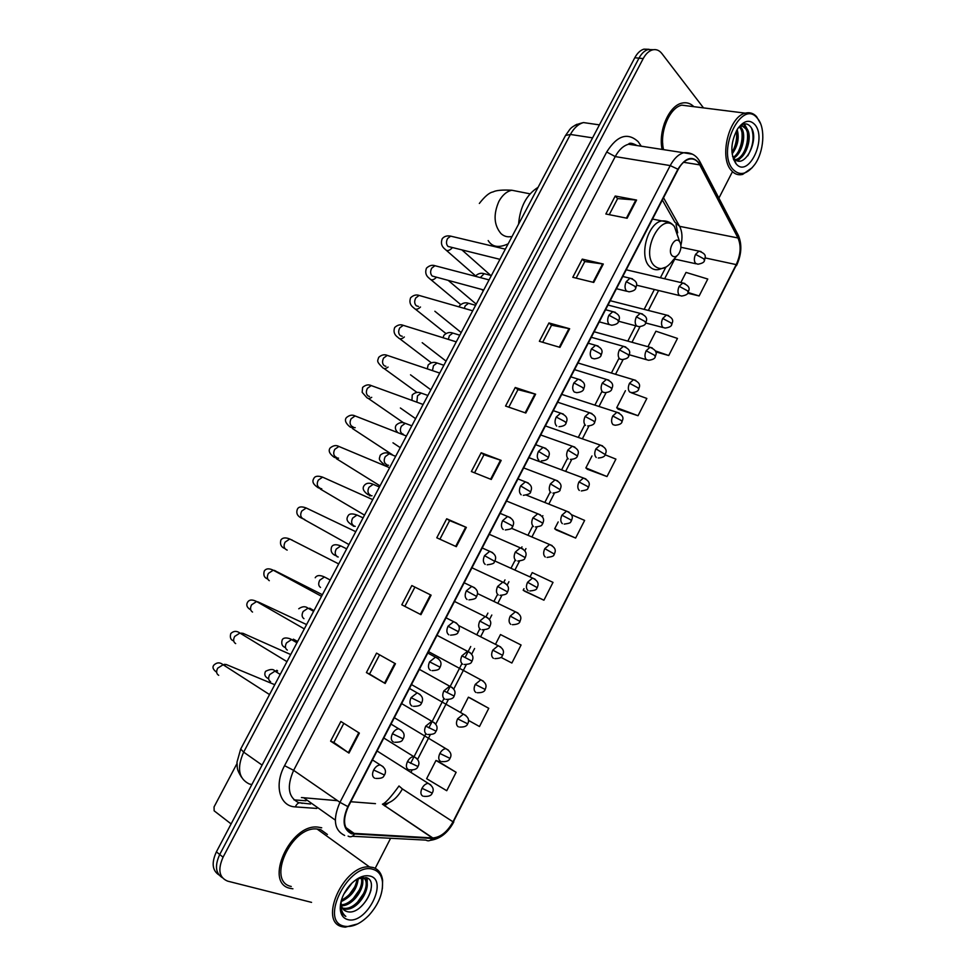<?xml version="1.0" encoding="UTF-8"?>
<svg xmlns="http://www.w3.org/2000/svg" width="976" height="976" viewBox="0 0 976 976"><rect width="100%" height="100%" fill="white"/><g stroke="black" fill="none" stroke-linecap="round" stroke-linejoin="round"><path stroke-width="1.46" d="M293.971 799.869L306 800.784M649.064 49.312L643.867 49.154C640.317 50.264 637.291 53.131 634.79 57.743L216.404 851.841C211.377 862.808 212.231 870.494 218.941 874.923M703.501 107.885L661.85 53.509C659.178 50.154 655.994 48.971 652.297 49.947C648.747 51.069 645.722 53.948 643.208 58.584L223.065 857.196L219.722 854.512C214.696 865.517 215.537 873.227 222.26 877.644C215.537 873.227 214.696 865.517 219.722 854.512L638.987 58.157L219.722 854.512L216.404 851.841M653.273 49.715L648.064 49.544C644.526 50.667 641.488 53.534 638.987 58.157C641.488 53.534 644.526 50.667 648.064 49.544L653.273 49.715M290.262 888.367L292.922 888.819L290.262 888.367C263.374 883.365 290.214 823.671 317.749 827.087C290.214 823.671 263.374 883.365 290.262 888.367M351.885 833.26C343.564 829.075 342.344 820.243 348.237 806.725L678.149 169.543C681.163 163.907 684.749 160.467 688.922 159.222C693.485 158.173 697.108 160.052 699.78 164.883L737.978 237.973C741.321 245.793 740.735 254.675 736.209 264.606L452.998 821.804C447.35 831.918 440.615 837.31 432.807 837.957L351.885 833.26M351.616 833.797L432.197 838.469C440.322 838.042 447.35 832.528 453.315 821.914L736.429 264.862C741.065 254.687 741.675 245.586 738.246 237.571L700.06 164.468C693.35 155.111 685.957 156.697 677.893 169.226L347.859 806.603C341.82 820.45 343.076 829.515 351.616 833.797M609.256 214.671L617.649 198.579L636.584 200.056L615.222 196.03L605.852 213.988L627.117 218.258L636.584 200.056M617.613 198.64L615.222 196.03M576.145 278.111L584.795 261.531L603.314 264.032L582.269 259.128L572.79 277.294L593.737 282.442L603.314 264.032M584.77 261.592L582.269 259.128M542.668 342.283L551.574 325.203L569.655 328.741L548.951 322.946L539.362 341.307L559.968 347.371L569.655 328.741M551.55 325.252L548.951 322.946M515.255 387.484L517.951 389.631L535.617 394.194L515.255 387.484L505.556 406.053L525.82 413.031L535.617 394.194M359.363 733.098L340.868 721.484L330.596 741.15L348.981 753.082L359.363 733.098M343.82 723.338L333.853 742.443L348.981 753.082M333.865 742.431L330.596 741.15M395.451 663.729L376.553 653.127L366.403 672.574L385.178 683.468L395.451 663.729M379.579 654.823L369.55 674.038L385.178 683.468M369.562 674.026L366.403 672.574M411.835 585.563L431.099 595.165L411.835 585.563L401.795 604.791L420.961 614.673L431.099 595.165M439.908 539.203L449.619 520.598L466.345 527.394L446.703 518.781L436.784 537.788L456.317 546.67L466.345 527.394M449.607 520.611L446.703 518.781M481.18 452.754L483.974 454.755L501.176 460.404L481.18 452.754L471.371 471.542L491.27 479.472L501.176 460.404M321.714 827.794L317.749 827.087L321.714 827.794M693.863 106.677C690.374 103.2 686.335 102.029 681.76 103.163C668.877 105.872 658.092 131.26 662.118 149.426C658.092 131.26 668.877 105.872 681.76 103.163C686.335 102.029 690.374 103.2 693.863 106.677M223.065 857.196C217.611 869.64 219.136 877.619 227.64 881.133L311.551 902.373M375.199 868.311L390.607 838.274M718.897 198.116L731.939 172.679M618.113 409.188L638.036 415.715L646.844 398.452L631.155 392.694M655.726 351.872L668.743 355.52L677.466 338.428L655.909 331.206L647.966 346.7M687.726 293.215L699.145 295.948L707.771 279.038L686.03 272.414L680.845 282.54M524.832 591.31L543.925 600.203L553.014 582.379L532.225 572.595L530.188 576.584M511.875 663.021L500.993 657.373L511.875 663.021L521.074 645.002L500.481 634.559L495.662 643.965M468.37 720.325L479.484 726.522L488.769 708.308L470.188 697.999M456.121 772.309L435.967 760.475L426.634 778.689L446.74 790.719L456.121 772.309L437.846 761.146M587.345 469.261L606.999 476.556L615.905 459.11L605.169 454.816M556.259 529.968L575.633 538.057L584.624 520.415L571.387 514.657M483.986 454.731L474.556 472.811M414.849 587.235L404.857 606.364M517.975 389.607L508.801 407.175M558.187 521.94L554.697 528.748L556.418 530.09M575.633 538.057L554.697 528.748M523.978 588.687L523.185 590.236L525.015 591.419M543.925 600.203L523.185 590.236M488.769 708.308L468.395 697.181L460.733 712.126M468.395 697.181L470.383 698.084M435.967 760.475L438.053 761.219M591.993 455.951L585.868 467.907L587.503 469.407M606.999 476.556L585.868 467.907M625.421 390.717L616.722 407.7L618.259 409.347M638.036 415.715L616.722 407.7M668.743 355.52L655.323 350.896M699.145 295.948L688.165 292.507L687.47 290.775L679.186 286.322C677.576 290.031 677.588 293.02 679.235 295.301L681.59 296.057C685.701 295.386 687.885 294.203 688.153 292.519M249.478 789.059L246.501 794.696M236.948 763.635L214.049 806.932L214.147 810.824L231.105 823.915M373.393 869.482C349.628 860.625 318.2 921.564 344.308 926.187C352.19 927.566 360.412 923.918 368.977 915.256C378.676 904.325 383.165 893.15 382.458 881.755C381.579 875.265 378.566 871.165 373.393 869.482M382.372 888.538L382.616 880.352C381.701 873.557 378.542 869.274 373.149 867.505L369.477 866.932C343.674 864.358 317.529 922.698 342.722 926.81L345.248 927.176L357.619 923.93M327.399 834.48L320.738 829.673L317.066 829.014C291.251 825.806 266.07 881.731 291.251 886.464M352.129 882.877L343.796 894.175M348.237 887.16L346.809 889.099M358.216 878.315C357.314 888.831 351.628 896.59 341.124 901.617M357.057 879.01C355.618 888.367 350.384 895.456 341.368 900.262M361.815 877.619C366.708 886.013 353.3 906.289 341.478 905.728M361.01 877.546C364.756 886.049 352.617 904.398 341.283 904.837M360.815 877.534L362.486 877.753C375.296 880.169 360.156 911.242 344.992 909.144L342.747 908.644M362.352 877.265C373.564 881.474 358.229 910.327 343.869 908.278L342.356 908.009M341.173 900.958L341.124 903.398C341.49 907.802 343.357 910.486 346.761 911.462L344.162 910.193M347.712 919.575C366.183 925.15 389.034 880.389 370.026 876.058C363.621 874.667 356.85 877.778 349.725 885.378C343.271 893.089 340.112 900.946 340.246 908.949C340.722 914.768 343.21 918.306 347.712 919.575M346.761 911.462C362.108 916.891 380.75 880.986 366.159 877.595L357.314 878.851M340.49 904.24L340.526 907.143C340.868 911.73 342.637 914.817 345.833 916.391C342.722 913.987 341.063 910.242 340.844 905.179L341.027 901.531M345.833 916.391L344.321 915.476M371.063 889.819C369.123 896.944 365.207 903.068 359.29 908.205M366.671 877.778L367.061 883.036M364.341 892.479L357.289 902.458M359.607 889.575L353.178 898.664M354.874 886.745L349.14 894.846M367.183 878.022L367.269 885.988M363.109 877.204L362.718 882.78M358.448 878.18L358.204 879.596M679.394 241.389C674.758 235.643 666.998 250.722 672.049 255.675C674.184 257.566 676.441 256.932 678.796 253.784C681.346 249.209 681.614 245.159 679.601 241.633L679.394 241.389M538.081 187.331C526.54 194.566 520.049 206.839 518.585 224.138M577.06 124.245L574.803 125.416M758.206 119.279L757.12 117.937C741.589 98.6 716.555 150.731 732.671 169.055C739.588 176.278 747.018 174.68 754.936 164.261C763.818 151.78 765.587 128.869 758.206 119.279M760.56 123.61L756.546 116.583C753.362 113.167 749.617 112.02 745.322 113.155C729.109 116.425 719.031 156.819 730.975 170.044C734.233 174.045 738.124 175.497 742.651 174.411L752.325 167.591M690.239 106.225L681.76 105.152C669.365 107.726 659.19 132.638 663.582 149.645M737.148 129.564C739.503 137.884 737.832 146.022 732.134 153.964M736.307 131.04C737.771 138.287 736.307 145.363 731.939 152.28M740.198 126.612L741.516 128.124C746.652 134.981 742.138 153.866 733.708 158.063M739.43 127.014L740.15 127.941C745.017 134.529 741.235 152.341 733.183 157.343M738.368 127.746L740.906 126.331C743.395 125.66 745.444 126.514 747.03 128.869C752.838 136.579 746.213 158.405 736.697 159.869L735.331 159.661C744.847 158.197 751.459 136.384 745.652 128.686L742.407 126.087M734.403 160.027L733.745 159.93M734.33 159.82L733.708 159.844M732.573 156.306L733.598 157.917L732.647 156.624M735.648 163.236L736.111 163.797C748.006 178.669 767.136 139.788 755.241 125.038C749.849 118.987 743.956 120.28 737.563 128.917C730.695 141.91 730.06 153.354 735.648 163.236M733.598 157.917L733.952 158.368C744.09 171.02 759.962 139.422 751.105 127.478C747.811 122.878 743.797 122.708 739.088 126.965M734.001 160.04L733.293 158.783M751.557 128.246C754.411 136.957 753.155 146.144 747.775 155.818M743.883 124.05L746.14 127.746M747.445 133.456C747.994 139.849 746.786 146.119 743.846 152.28M742.004 132.919C742.504 139.141 741.345 145.253 738.527 151.256M736.599 132.407C737.051 138.458 735.928 144.387 733.244 150.219M662.753 144.216L661.752 134.432M664.339 123.391L668.975 116.412M744.383 123.94L747.36 129.405M741.638 157.038L737.832 160.894M592.359 123.854L583.489 122.573C578.329 124.001 573.973 127.966 570.411 134.456L243.658 752.118C236.692 768.014 238.547 778.628 249.246 783.972L251.832 784.57M262.093 765.099L243.658 752.118L240.706 749.043M634.79 57.743L643.208 58.584M241.353 777.018C235.924 768.075 237.632 767.892 236.973 762.232L240.657 749.117L565.543 135.444L570.411 134.456L592.578 137.86M599.423 124.879L583.489 122.573C576.523 124.172 571.899 126.526 569.642 129.649L565.446 135.627M316.81 808.433L295.325 806.896C279.722 806.444 273.866 785.192 284.565 765.672L606.718 151.988L615.234 156.587L293.642 770.345C286.529 786.632 288.225 797.416 298.729 802.711L310.551 804.004M606.718 151.988C617.125 135.432 627.629 132.016 638.243 141.74L641.208 146.193M637.352 145.607L628.544 144.241C623.335 145.717 618.906 149.84 615.234 156.587L670.219 165.578C673.977 158.588 678.442 154.306 683.639 152.744L692.557 154.232M348.115 836.103C350.396 837.432 352.495 836.822 354.398 834.297M388.729 802.833L384.52 805.859M736.429 264.862L453.315 821.914M738.246 237.571L737.612 234.02M352.312 836.273L425.963 840.116C428.257 841.422 430.331 840.873 432.197 838.469M700.06 164.468L699.414 160.82M677.893 169.226L670.219 165.578L339.965 802.333L347.859 806.603M344.638 835.456C334.17 830.271 332.609 819.23 339.965 802.333L293.642 770.345L284.565 765.672M295.325 806.896C297.094 803.089 299.376 801.918 302.145 803.382M640.354 146.071L640.768 145.412M736.209 264.606L705.197 257.932M680.894 245.305C682.688 237.827 682.261 231.507 679.601 226.334L663.534 197.762M737.978 237.973L679.601 226.334L674.855 222.162L662.362 200.019M699.78 164.883L683.578 162.284M301.425 797.551L337.598 800.698M354.617 833.748L345.736 827.477M335.293 820.096L304.146 798.087M432.405 837.945L382.421 804.187C390.229 803.748 396.89 798.673 402.405 788.95L398.989 785.973M350.823 801.735L375.467 803.651M452.998 821.804L402.405 788.95M411.103 772.04L412.055 770.174M417.557 759.474L430.233 734.818M435.699 724.192L448.301 699.67M453.718 689.117L466.247 664.729M471.652 654.237L474.592 648.515M480.814 636.401L484.096 630.008M489.464 619.565L491.806 615.026M497.992 602.973L501.835 595.494M507.178 585.1L508.923 581.72M515.072 569.74L519.464 561.2M524.795 550.818L525.942 548.61M532.054 536.702L536.995 527.101M542.314 516.743L542.863 515.682M548.951 503.836L554.417 493.197M565.738 471.164L571.729 459.501M582.44 438.675L588.943 426.012M599.044 406.382L606.059 392.718M615.551 374.247L623.078 359.619M631.984 342.271L639.988 326.716M648.357 310.429L658.593 290.506M664.632 278.758L674.733 259.104M500.529 460.172L490.623 479.216M465.698 527.125L455.682 546.389M430.477 594.848L420.339 614.343M394.829 663.375L384.568 683.102M358.765 732.72L348.383 752.679M534.946 393.999L525.161 412.811M568.971 328.583L559.297 347.175M602.607 263.898L593.054 282.271M635.876 199.958L626.421 218.124M510.863 236.643C507.178 237.241 503.884 236.229 500.993 233.606C493.893 225.139 493.209 214.378 498.943 201.288C502.384 195.09 506.678 191.406 511.814 190.235L520.293 191.918M508.167 243.829C498.809 248.148 492.148 247.062 488.183 240.572M678.674 238.754L674.428 226.591C661.655 210.499 640.073 252.198 654.274 265.692C660.252 270.779 666.449 269.022 672.867 260.409L677.063 255.724M669.865 222.565L661.789 220.905C647.515 223.223 638.694 256.627 649.626 266.57C652.261 269.254 655.335 270.242 658.861 269.51L666.315 266.96M383.129 766.685L380.225 764.916C377.651 765.147 375.467 766.831 373.674 769.991C371.88 774.078 372.234 776.823 374.711 778.214M373.674 769.991L384.507 775.042C383.422 775.591 384.861 778.702 375.894 778.421M225.151 665.583L223.114 664.741L217.672 668.194C216.025 671.549 216.379 673.916 218.709 675.307M401.673 730.475L398.733 728.779C396.256 729.023 394.158 730.682 392.437 733.72C390.656 737.795 390.973 740.564 393.401 742.028M392.437 733.72L403.161 738.881C402.063 739.393 403.722 742.333 394.743 742.272M241.828 633.741L239.913 633.046L234.667 636.425C233.032 639.768 233.362 642.159 235.667 643.599M420.095 694.485L417.142 692.862L411.079 697.669C409.31 701.72 409.615 704.526 411.994 706.075M411.079 697.669L421.717 702.952C420.632 703.367 422.425 706.246 413.47 706.343M258.408 602.082L256.615 601.533L251.576 604.815C249.954 608.146 250.259 610.561 252.528 612.062M438.407 658.702L435.43 657.153L429.611 661.838C427.842 665.876 428.135 668.706 430.465 670.329M429.611 661.838L440.152 667.23C440.261 666.23 443.799 661.203 435.43 657.153L427.805 653.042M275.988 571.68L273.231 570.191L268.4 573.388C266.765 576.706 267.07 579.134 269.303 580.696M274.366 570.374L276.44 571.46M456.597 623.139L453.633 621.675L448.033 626.226C446.276 630.252 446.532 633.107 448.826 634.803M448.033 626.226L458.464 631.728C457.219 632.131 459.781 634.534 450.558 635.144M287.176 550.11L286.224 549.61M292.507 540.399L289.762 539.008L285.114 542.131C283.504 545.425 283.784 547.878 285.98 549.488M291.043 539.655L292.251 540.082M474.665 587.784L471.725 586.393L466.345 590.834C464.588 594.835 464.832 597.727 467.065 599.496M466.345 590.834L476.678 596.446C475.3 596.848 478.447 598.91 468.931 599.874M308.941 509.289L306.22 507.996L301.755 511.046C300.144 514.328 300.413 516.792 302.572 518.451L302.877 518.61M304.719 519.5L302.023 518.354C297.412 516.292 295.874 513.23 297.399 509.167C298.632 506.617 301.572 506.227 306.22 507.996L355.764 531.688M492.636 552.636L489.708 551.33L484.535 555.649C482.791 559.638 483.022 562.554 485.206 564.396M484.535 555.649L494.783 561.371C493.331 561.81 496.735 563.628 487.183 564.811M325.289 478.35L322.592 477.142L318.298 480.119C316.7 483.376 316.956 485.877 319.079 487.585L319.664 487.854M321.751 488.805L318.249 487.805C314.87 485.377 311.21 482.583 313.821 478.484C314.931 476.032 317.859 475.593 322.592 477.142L372.747 499.627M510.485 517.695L507.593 516.487L502.628 520.672C500.883 524.649 501.091 527.589 503.238 529.504M502.628 520.672L511.497 525.356L512.778 526.503L511.888 527.784C512.095 528.638 509.899 529.358 505.312 529.968M341.539 447.569L338.879 446.459L334.756 449.35C333.17 452.608 333.414 455.109 335.488 456.878L336.366 457.256M338.55 458.195L334.39 457.427C331.254 455.133 327.411 451.607 330.169 447.96C333.28 445.422 336.183 444.922 338.879 446.459L389.619 467.736M528.236 482.949L525.381 481.839L520.611 485.914C518.878 489.867 519.061 492.843 521.16 494.82M520.611 485.914L530.663 491.843C530.81 493.417 528.37 494.576 523.331 495.332M357.704 416.959L355.081 415.935L351.128 418.753C349.542 421.998 349.774 424.523 351.824 426.341L352.97 426.793M355.203 427.683L350.445 427.207C347.615 425.158 343.564 420.876 346.431 417.606C349.408 415.068 352.299 414.507 355.081 415.935L406.419 436.016M545.865 448.423L543.059 447.398L538.471 451.363C536.751 455.304 536.922 458.305 538.972 460.355M538.471 451.363L548.439 457.402C547.829 459.476 545.425 460.635 541.241 460.904M373.771 386.508L371.209 385.569L367.415 388.326C365.829 391.547 366.049 394.097 368.062 395.951L369.489 396.488M371.71 397.317C369.416 398.855 367.647 398.794 366.415 397.147L362.169 392.315L362.608 387.399C365.573 384.849 368.44 384.239 371.209 385.569L423.12 404.467M563.396 414.092L560.651 413.153L556.235 417.02C554.527 420.937 554.673 423.962 556.674 426.085M556.235 417.02L565.019 421.681L566.104 423.157C565.531 425.182 563.176 426.353 559.028 426.683M389.753 356.216L387.265 355.374L383.605 358.046C382.043 361.254 382.238 363.816 384.215 365.732L385.91 366.317M388.082 367.074C385.605 368.977 383.678 369.038 382.311 367.257C375.882 361.047 377.797 360.852 378.688 357.35C381.567 354.8 384.422 354.142 387.265 355.374L439.737 373.076M573.9 382.873C572.192 386.789 572.314 389.839 574.278 392.023L576.706 392.669C580.879 392.218 583.209 391.034 583.672 389.119L582.648 387.533L573.9 382.873L578.134 379.115C587.979 383.068 583.563 387.85 583.709 389.058M405.662 326.082L403.222 325.325L399.721 327.936C398.159 331.132 398.342 333.707 400.282 335.671L402.246 336.305M404.345 336.976C401.697 339.245 399.623 339.416 398.123 337.513C394.341 334.963 393.206 331.62 394.694 327.472C397.586 324.898 400.428 324.178 403.222 325.325L456.268 341.856M580.818 379.969L570.814 376.834M591.456 348.932C589.748 352.836 589.858 355.911 591.785 358.168L594.286 358.851C598.41 358.338 600.704 357.155 601.143 355.276L600.167 353.593L591.456 348.932L595.531 345.284C605.51 349.164 601.021 353.959 601.179 355.203M421.486 296.118L419.119 295.435L415.752 297.973C414.19 301.157 414.361 303.756 416.276 305.769L418.484 306.427M420.497 307.013C417.716 309.648 415.495 309.953 413.861 307.928C410.176 305.329 409.09 301.938 410.615 297.741C413.421 295.155 416.252 294.386 419.119 295.435L472.713 310.795M598.142 346.053L588.235 343.198M608.902 315.199C607.206 319.079 607.304 322.178 609.183 324.496L611.745 325.24C615.844 324.666 618.101 323.459 618.503 321.641L617.588 319.847L608.902 315.199L612.83 311.637C622.908 315.455 618.369 320.274 618.54 321.555M437.224 266.314L434.93 265.704L431.697 268.18C430.135 271.352 430.306 273.963 432.173 276.025L483.73 289.982M436.504 277.233C433.625 280.197 431.282 280.624 429.513 278.514C425.926 275.866 424.902 272.426 426.463 268.156C429.294 265.533 432.124 264.716 434.93 265.704L489.074 279.892M615.356 312.332L605.559 309.734M626.25 281.661C624.567 285.529 624.64 288.652 626.47 291.031L629.093 291.824C633.168 291.177 635.388 289.97 635.754 288.201L634.912 286.31L626.25 281.661L630.02 278.197C640.207 281.93 635.632 286.785 635.803 288.115M452.876 236.656L450.656 236.131L447.557 238.534C446.008 241.694 446.154 244.329 447.996 246.44L499.956 259.335M452.388 247.636C449.424 250.893 446.984 251.43 445.08 249.246C441.555 246.477 440.603 242.975 442.226 238.73C444.214 236.29 447.032 235.423 450.656 236.131L505.336 249.161M632.485 278.807L622.786 276.476M416.484 758.206L413.763 756.595C411.323 756.827 409.237 758.474 407.504 761.536C405.76 765.538 406.065 768.222 408.407 769.6M407.504 761.536L417.972 766.514C417.118 769.064 414.324 770.149 409.578 769.808M276.769 671.854L274.927 671.146L269.681 674.599C268.046 677.942 268.351 680.296 270.584 681.663M276.842 670.28L277.599 670.963L275.854 670.805L275.952 671.781M434.515 722.838L431.77 721.288L425.743 726.107C424.011 730.085 424.292 732.793 426.597 734.257M425.743 726.107L436.126 731.183C438.224 727.279 436.772 723.985 431.77 721.288L401.636 703.586M293.239 640.158L291.507 639.585L286.456 642.952C284.833 646.283 285.126 648.662 287.322 650.089M293.337 639.158L297.643 641.488M452.437 687.665L449.68 686.189L443.873 690.874C442.152 694.839 442.409 697.584 444.666 699.109M443.873 690.874L454.157 696.071C453.535 698.377 450.851 699.475 446.093 699.389M309.612 608.646L308.013 608.194L303.146 611.488C301.535 614.795 301.804 617.198 303.963 618.674M309.746 608.194L313.979 610.622M470.249 652.7L467.492 651.297L461.904 655.86C460.172 659.813 460.416 662.582 462.636 664.18M461.904 655.86L472.091 661.155C471.042 661.496 473.006 664.192 464.186 664.485M326.997 578.317L324.422 576.975L319.75 580.183C318.139 583.477 318.396 585.893 320.518 587.43M487.939 617.942L485.194 616.612L479.814 621.053C478.106 624.982 478.325 627.788 480.485 629.459M479.814 621.053L489.915 626.458C488.695 626.824 491.27 629.191 482.156 629.801M338.245 556.991L337.037 556.686M343.308 547.182L340.758 545.926L336.256 549.049C334.658 552.331 334.902 554.771 336.988 556.357M505.531 583.38L502.799 582.135L497.626 586.454C495.918 590.37 496.125 593.201 498.248 594.933M497.626 586.454L507.63 591.956C506.434 592.286 509.118 594.518 500.017 595.323M359.546 516.206L357.009 515.035L352.678 518.073C351.092 521.343 351.311 523.795 353.373 525.442L353.788 525.637M355.276 526.345L353.214 526.162M523.026 549.024L520.306 547.853L515.328 552.062C513.632 555.954 513.815 558.809 515.889 560.627M515.328 552.062L525.247 557.662C523.819 558.077 527.235 559.858 517.768 561.041M375.687 485.401L373.174 484.303L369.013 487.28C367.427 490.525 367.647 493.002 369.66 494.698L370.343 494.991M372.015 495.747L369.306 495.784M540.399 514.864L537.715 513.766L532.933 517.866C531.237 521.745 531.408 524.637 533.433 526.503M532.933 517.866L541.607 522.441L542.766 523.563L541.912 524.807C542.131 525.637 539.972 526.369 535.409 526.967M391.742 454.743L389.265 453.742L385.264 456.634C383.69 459.879 383.885 462.368 385.862 464.112L386.801 464.503M388.57 465.235L385.325 465.576M557.674 480.9L555.039 479.887L550.427 483.876C548.744 487.744 548.89 490.647 550.879 492.599M550.427 483.876L560.175 489.671C560.358 491.196 557.955 492.343 552.953 493.1M407.7 424.255L405.272 423.34L401.429 426.158C399.855 429.379 400.038 431.892 401.99 433.686L403.186 434.149M574.852 447.13L572.253 446.203L567.825 450.082C566.141 453.938 566.275 456.866 568.215 458.879M567.825 450.082L577.475 455.975C576.926 458 574.559 459.147 570.374 459.415M423.584 393.938L421.205 393.084L417.496 395.841L416.874 401.966M591.92 413.556L589.382 412.702L585.112 416.484C583.441 420.327 583.55 423.279 585.454 425.365M585.112 416.484L593.701 421.046L594.689 422.474C594.164 424.438 591.834 425.597 587.686 425.951M439.371 363.767L437.053 362.999L433.49 365.683L432.478 370.465M602.302 383.08C600.643 386.911 600.728 389.9 602.595 392.035L604.9 392.669C609.012 392.254 611.305 391.083 611.793 389.168L610.854 387.643L602.302 383.08L606.413 379.408C616.076 383.409 611.635 387.801 611.818 389.107M455.084 333.768L452.827 333.072L449.399 335.683L448.326 339.282M608.89 380.176L574.535 369.66M619.394 349.872C617.735 353.69 617.82 356.704 619.638 358.9L622.005 359.583C626.153 359.058 628.41 357.887 628.8 356.057L627.922 354.434L619.394 349.872L623.359 346.297C633.156 350.274 628.617 354.666 628.837 355.984M470.725 303.914L468.517 303.304L465.223 305.842L464.283 308.355M625.775 346.992L591.31 337.269M636.389 316.858C634.742 320.665 634.803 323.69 636.572 325.96L638.999 326.692C643.123 326.094 645.356 324.91 645.709 323.141L644.88 321.421L636.389 316.858L640.207 313.369C650.15 317.322 645.502 321.714 645.746 323.056M486.268 274.232L484.145 273.683L480.314 277.599M642.55 314.004L607.987 305.049M430.745 784.887L428.22 783.362C425.804 783.582 423.743 785.216 422.01 788.303C420.29 792.219 420.571 794.83 422.852 796.123M422.01 788.303L432.222 793.098C434.32 789.535 432.99 786.29 428.22 783.362L377.09 750.983M448.387 750.117L445.849 748.653C443.519 748.873 441.53 750.483 439.859 753.46C438.151 757.364 438.419 759.999 440.64 761.365M439.859 753.46L449.985 758.364C452.095 754.753 450.717 751.508 445.849 748.653L394.328 717.689M465.942 715.542L463.38 714.127L457.598 718.812C455.902 722.704 456.146 725.375 458.33 726.815M457.598 718.812L467.65 723.814C466.979 726.168 464.295 727.242 459.611 727.047M483.376 681.163L480.814 679.821L475.251 684.383C473.555 688.251 473.787 690.947 475.922 692.46M475.251 684.383L485.206 689.483C484.584 691.752 481.961 692.826 477.313 692.728M500.712 646.978L498.15 645.697L492.782 650.138C491.099 654.005 491.306 656.726 493.405 658.3M492.782 650.138L502.652 655.347C501.64 655.64 503.628 658.3 494.905 658.605M517.951 612.977L515.389 611.781L510.228 616.1C508.545 619.955 508.74 622.7 510.79 624.347M510.228 616.1L520.013 621.407C519.659 623.42 517.121 624.518 512.4 624.689M535.08 579.183L532.542 578.048L527.565 582.269C525.893 586.1 526.064 588.87 528.077 590.578M527.565 582.269L537.264 587.662C536.08 587.967 538.776 590.163 529.785 590.956M552.111 545.572L549.598 544.51L544.803 548.622C543.132 552.44 543.29 555.234 545.255 557.015M544.803 548.622L554.417 554.112C553.002 554.502 556.442 556.247 547.06 557.43M569.045 512.156L566.556 511.168L561.932 515.169C560.285 518.976 560.419 521.794 562.347 523.636M561.932 515.169L570.411 519.659L571.472 520.757L570.655 521.953C570.887 522.782 568.74 523.49 564.226 524.1M585.868 478.935L583.428 478.02L578.975 481.912C577.328 485.706 577.438 488.549 579.329 490.464M578.975 481.912L587.43 486.39L588.43 487.585L587.65 488.744C587.991 489.488 585.881 490.22 581.306 490.952M602.607 445.898L600.203 445.056L595.921 448.85C594.274 452.62 594.372 455.499 596.226 457.463M595.921 448.85L605.291 454.609C604.791 456.573 602.448 457.707 598.264 458M612.757 415.971C611.122 419.729 611.208 422.632 613.013 424.658L615.136 425.243C619.284 424.877 621.59 423.743 622.054 421.827L621.151 420.449L612.757 415.971L616.893 412.275C626.433 416.606 621.749 420.571 622.078 421.766M619.248 413.043L561.737 394.377M629.508 383.287C627.873 387.033 627.946 389.949 629.715 392.047L631.899 392.669C636.01 392.242 638.292 391.095 638.719 389.217L637.877 387.753L629.508 383.287L633.497 379.676C643.038 383.8 638.475 387.887 638.755 389.156M635.791 380.384L577.987 362.987M646.161 350.774C644.538 354.508 644.587 357.46 646.319 359.607L648.564 360.278C652.651 359.79 654.896 358.631 655.286 356.801L654.493 355.24L646.161 350.774L650.004 347.273C659.837 351.567 654.933 355.496 655.323 356.728M652.236 347.907L594.152 331.767M662.716 318.457C661.106 322.178 661.142 325.142 662.826 327.363L665.12 328.07C669.255 327.472 671.476 326.301 671.769 324.569L671.024 322.922L662.716 318.457L666.425 315.041C676.246 319.115 671.476 323.178 671.817 324.496M668.597 315.614L610.232 300.706M684.859 283.504L682.761 282.991L679.186 286.322M695.559 254.37C693.948 258.054 693.948 261.068 695.559 263.41L697.962 264.215C702.049 263.471 704.221 262.288 704.452 260.641L703.806 258.823L695.559 254.37L698.999 251.113C707.649 254.492 704.965 256.883 704.501 260.555M701.049 251.564L680.931 247.282M643.867 49.154L652.297 49.947M637.06 145.558C632.228 142.972 629.398 142.533 628.544 144.241L683.639 152.744C691.093 152.146 696.644 155.367 700.28 162.406L738.417 235.558C742.187 244.671 741.54 254.699 736.49 265.655M430.123 840.36C440.005 839.079 447.899 832.931 453.803 821.902M432.807 837.957L382.421 804.187C385.386 803.224 390.9 797.172 398.964 786.034M410.628 763.354L414.092 756.607M414.227 756.351L425.841 733.769M428.879 727.864L432.258 721.313M432.368 721.093L443.934 698.609M447.032 692.594L450.302 686.213M450.387 686.043L461.904 663.656M465.064 657.531L468.248 651.334M468.309 651.212L470.725 646.515M476.947 634.437L479.704 629.056M486.121 616.588L487.902 613.111M494.088 601.106L497.455 594.567M503.836 582.16L504.995 579.903M511.131 567.959L515.096 560.261M521.44 547.939L521.977 546.877M528.089 535.007L532.628 526.174M544.937 502.237L550.061 492.282M561.7 469.663L567.398 458.574M578.365 437.26L584.624 425.085M594.933 405.04L601.765 391.766M611.415 373.003L618.796 358.656M627.824 341.112L635.693 325.801M644.16 309.355L654.371 289.482M660.398 277.77L665.803 267.278M677.686 232.825L676.051 224.468M317.066 829.014L369.477 866.932M343.869 908.278L344.992 909.144M341.124 903.398L340.844 905.179M340.526 907.143L340.246 908.949M382.458 881.755L382.616 880.352M530.041 193.846L511.814 190.235C502.237 189.747 495.991 190.32 493.075 191.93C489.427 192.516 484.852 196.359 479.338 203.459M652.505 219.063L661.789 220.905C666.95 220.588 671.146 222.43 674.379 226.432L679.601 241.633M216.648 672.22C213 669.597 212.085 667.206 213.927 665.034C216.928 662.277 219.99 662.179 223.114 664.741L269.535 694.57M372.466 759.926L380.225 764.916C385.191 767.673 386.618 771.052 384.507 775.042M224.48 665.62L224.309 664.339L226.371 664.571L274.756 684.701M233.703 640.915C230.69 639.975 229.726 637.511 230.8 633.522C233.654 630.838 236.692 630.679 239.913 633.046L286.968 661.643M391.022 724.094L398.733 728.779C403.808 731.451 405.284 734.818 403.161 738.881M241.279 633.888L241.243 633.131L243.158 633.375L290.714 654.554M250.722 609.854C246.989 607.706 245.94 605.144 247.575 602.192C249.295 599.545 252.308 599.325 256.615 601.533L304.305 628.898M409.469 688.458L417.142 692.862C425.292 696.901 421.864 701.964 421.717 702.952M258.213 601.972L306.598 624.567M440.139 667.23C438.956 667.621 441.286 670.231 432.075 670.634M267.753 579.049C264.301 577.792 263.142 575.108 264.276 571.009C266.045 568.435 269.034 568.166 273.231 570.191L321.555 596.324M277.233 571.887L322.397 594.713M284.931 548.597C281.125 547.109 279.783 544.242 280.881 540.009C282.54 537.617 285.504 537.276 289.762 539.008L338.709 563.921M446.044 617.82L453.633 621.675C462.197 625.701 458.561 630.716 458.464 631.728M464.173 582.794L471.725 586.393C480.326 590.212 476.837 595.323 476.691 596.434M304.134 519.525L348.957 544.559M482.205 547.975L489.708 551.33C498.638 555.32 494.832 560.309 494.795 561.346M320.274 489.013L364.536 515.133M500.127 513.352L507.593 516.487C516.548 520.245 512.888 525.332 512.79 526.479M336.342 458.647L380.03 485.865M517.951 478.935L525.381 481.839C534.494 485.572 530.749 490.647 530.676 491.806M392.974 442.799L400.258 447.655M352.324 428.44L392.303 454.694M535.678 444.702L543.059 447.398C552.526 451.339 548.414 456.06 548.463 457.354M400.38 407.992L415.605 418.667M368.22 398.391L403.722 422.913M553.294 410.676L560.651 413.153C570.277 417.069 566.056 421.791 566.141 423.096M410.506 374.821L430.867 389.827M384.032 368.501L417.069 392.474M422.205 342.686L446.069 361.132M399.757 338.757L431.294 362.767M434.869 311.246L461.184 332.56M415.41 309.172L445.873 333.487M448.216 280.393L476.239 304.146M599.276 321.873L609.244 324.569M430.977 279.734L460.648 304.524M462.051 250.015L490.66 275.366M616.442 288.713L626.677 291.226M446.471 250.454L475.544 275.842M268.656 678.796C265.021 677.063 263.984 674.587 265.521 671.354C270.389 668.938 273.524 668.877 274.927 671.146L280.21 674.416M383.812 738.015L413.763 756.595C418.667 759.365 420.07 762.671 417.972 766.514M436.113 731.207C435.052 731.658 436.723 734.55 427.903 734.489M285.504 647.661C282.186 646.478 281.076 643.916 282.174 639.988C283.821 635.888 292.007 639.292 291.507 639.585L296.948 642.781M294.179 639.902L292.544 640.195M313.613 611.305L308.013 608.194C305.403 606.084 302.316 606.279 298.741 608.78M419.363 669.353L449.68 686.189C457.781 690.337 454.23 695.095 454.157 696.071M310.673 609.012L309.697 608.695M330.193 580L324.422 576.975C319.896 574.901 316.822 575.157 315.211 577.743M436.992 635.315L467.492 651.297C475.776 655.445 472.128 660.179 472.091 661.155M335.988 555.759C331.742 554.087 330.278 551.135 331.608 546.877C332.999 544.401 336.049 544.083 340.758 545.926L346.687 548.854M454.511 601.46L485.194 616.612C493.673 620.736 489.928 625.457 489.915 626.446M352.08 525.173C349.164 522.929 345.26 520.562 347.907 516.158C348.957 513.62 351.994 513.242 357.009 515.035L363.084 517.853M471.945 567.788L502.799 582.135C511.461 586.234 507.63 590.931 507.642 591.932M368.098 494.734C365.5 492.807 361.315 489.403 364.121 485.609C366.146 482.949 369.16 482.51 373.174 484.303L379.408 487.024M489.281 534.311L520.306 547.853C529.004 551.745 525.295 556.54 525.259 557.638M384.044 464.478C377.761 458.891 379.322 459.245 380.25 455.219C383.214 452.644 386.215 452.156 389.265 453.742L395.658 456.353M506.52 501.017L537.715 513.766C546.719 517.841 542.705 522.489 542.778 523.526M397.464 432.222C395.134 429.538 394.743 427.134 396.305 424.999C399.245 422.413 402.234 421.852 405.272 423.34L411.811 425.829M523.661 467.907L555.039 479.887C564.201 483.937 560.09 488.573 560.187 489.635M411.945 400.172L412.262 394.914C415.105 392.328 418.082 391.718 421.205 393.084L427.878 395.463M540.716 434.979L572.253 446.203C581.611 450.253 577.365 454.657 577.499 455.926M427.317 368.721L428.147 365C430.989 362.389 433.954 361.73 437.053 362.999L443.873 365.256M557.674 402.222L589.382 412.702C598.886 416.74 594.543 421.132 594.713 422.413M443.067 337.647L443.946 335.244C446.703 332.621 449.668 331.901 452.827 333.072L459.794 335.207M459.049 306.854L459.659 305.634C462.453 302.975 465.406 302.206 468.517 303.304L475.617 305.305M475.239 276.269L475.3 276.171C478.02 273.512 480.973 272.682 484.145 273.683L491.367 275.549M481.656 289.421L483.279 290.836M618.686 321.263L636.694 326.069M432.209 793.134C431.368 795.672 428.598 796.721 423.877 796.306M449.973 758.389C449.143 760.853 446.422 761.914 441.799 761.573M411.482 684.579L463.38 714.127C468.346 716.896 469.761 720.117 467.65 723.814M428.537 651.639L480.814 679.821C488.854 684.054 485.194 688.531 485.206 689.483M458.488 625.494L498.15 645.697C506.373 649.931 502.616 654.371 502.664 655.335M477.435 593.53L515.389 611.781C523.795 615.99 519.952 620.419 520.013 621.395M494.942 561.029L532.542 578.048C541.119 582.257 537.178 586.649 537.276 587.637M511.424 528.26L549.598 544.51C558.394 548.768 554.27 553.038 554.429 554.075M526.491 495.174L566.556 511.168C575.523 515.413 571.289 519.659 571.485 520.72M528.968 457.671L583.428 478.02C592.554 482.242 588.223 486.463 588.443 487.549M545.389 425.939L600.203 445.056C609.488 449.253 605.059 453.462 605.315 454.56M629.313 354.776L646.344 359.644M645.783 322.983L662.985 327.509M626.238 269.803L682.761 282.991C692.85 287.212 687.763 291.141 688.202 292.434M636.547 285.187L679.516 295.557M674.148 258.982L695.961 263.776M757.12 117.937L756.546 116.583M681.76 105.152L745.322 113.155M733.952 158.368L736.111 163.797"/></g></svg>
